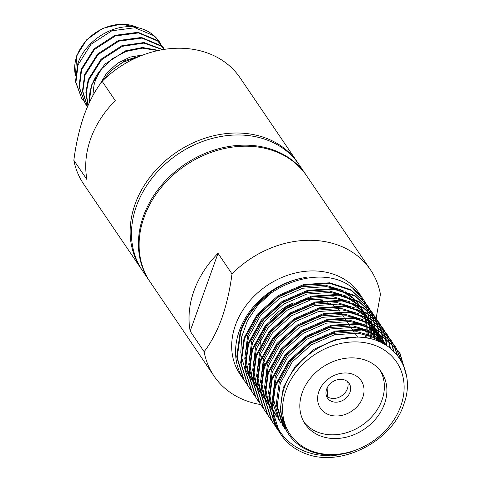 <?xml version="1.0" encoding="UTF-8"?>
<svg xmlns="http://www.w3.org/2000/svg" width="481" height="481" viewBox="0 0 481 481"><rect width="100%" height="100%" fill="white"/><g stroke="black" fill="none" stroke-linecap="round" stroke-linejoin="round"><path stroke-width="0.72" d="M364.796 301.683A72.054 58.405 145.8 0 0 363.209 299.176L359.331 293.47A72.054 58.405 145.8 0 0 293.999 273.346A72.054 58.405 145.8 0 0 235.456 325.126A72.054 58.405 145.8 0 0 240.115 374.428L243.993 380.134A72.054 58.405 145.8 0 0 244.661 381.096M376.13 318.308L380.441 294.294A94.559 76.647 145.8 0 0 370.52 269.883A94.559 76.647 145.8 0 0 232.004 273.911C229.972 289.694 226.581 304.497 221.819 318.332C216.823 331.752 210.937 342.881 204.142 351.713A94.559 76.647 145.8 0 0 214.069 376.124A94.559 76.647 145.8 0 0 260.582 404.545M247.619 385.299L244.132 380.164L237.205 357.642L240.614 332.72C254.202 287.199 320.484 261.075 352.513 287.921L361.045 297.426M245.803 382.798L243.651 379.455L236.724 356.932L240.139 332.016C249.164 304.846 277.116 281.565 306.259 277.381A72.054 58.405 145.8 0 0 239.334 330.832A72.054 58.405 145.8 0 0 243.993 380.134M356.469 337.151L334.908 339.802L314.237 349.206L295.226 366.245L283.249 387.71L280.164 410.401L286.49 430.916L288.78 434.451A65.512 53.102 145.8 0 1 281.878 417.388C280.05 408.159 280.694 398.785 283.814 389.261C293.109 358.225 331.084 333.171 363.251 337.524C395.899 340.247 415.927 372.017 403.89 404.076C392.622 440.71 341.943 467.43 306.607 454.052A72.054 58.405 -34.2 0 1 281.223 434.956A72.054 58.405 -34.2 0 1 275.457 423.322C271.446 411.057 271.687 398.31 276.172 385.083L289.37 361.508L310.305 342.809L335.75 331.782L361.796 330.044L383.068 336.983L398.599 351.298L400.204 353.836L406.685 376.665M281.054 434.71L279.208 431.818L272.282 409.295L275.691 384.379L288.889 360.804L309.824 342.105L335.269 331.072L361.321 329.335L382.587 336.279L398.599 351.292M279.227 431.842L275.739 426.707L268.813 404.184L272.222 379.262L285.419 355.687L306.355 336.989L331.8 325.962L357.846 324.224L379.118 331.168L394.648 345.478L396.296 348.094M277.405 429.341L275.258 426.004L268.332 403.475L271.741 378.559L284.938 354.984L305.874 336.285L331.319 325.258L357.371 323.521L378.637 330.459L394.648 345.478M275.27 426.022L271.789 420.887L264.857 398.364L268.272 373.448L281.469 349.873L302.405 331.175L327.85 320.142L353.896 318.404L375.168 325.348L390.698 339.658L392.346 342.274M273.455 423.52L271.308 420.184L264.382 397.661L267.791 372.739L280.988 349.164L301.924 330.465L327.369 319.438L353.415 317.7L374.687 324.645L390.698 339.658M271.32 420.208L267.839 415.073L260.906 392.55L264.322 367.628L277.519 344.053L298.454 325.354L323.899 314.327L349.946 312.59L371.218 319.528L386.748 333.844L388.395 336.453M269.504 417.706L267.358 414.363L260.431 391.841L263.841 366.925L277.038 343.35L297.973 324.651L323.418 313.618L349.465 311.88L370.737 318.825L386.748 333.838M267.37 414.388L263.889 409.253L256.956 386.73L260.371 361.808L273.569 338.233L294.498 319.534L319.949 308.507L345.995 306.77L367.268 313.714L382.798 328.024L384.445 330.639M265.073 411.177L263.408 408.549L256.475 386.021L259.89 361.105L273.088 337.53L294.023 318.831L319.468 307.804L345.514 306.066L366.787 313.005L382.798 328.024M263.42 408.567L259.932 403.433L253.006 380.91L256.421 355.994L269.619 332.419L290.548 313.72L315.999 302.687L342.045 300.95L363.317 307.894L378.848 322.204L380.495 324.819M261.604 406.066L259.457 402.729L252.525 380.206L255.94 355.285L269.138 331.71L290.073 313.011L315.518 301.984L341.564 300.246L362.836 307.191L378.842 322.204M259.469 402.753L255.982 397.619L249.056 375.096L252.471 350.174L265.662 326.599L286.598 307.9L312.049 296.873L338.095 295.136L359.361 302.074L374.891 316.39L376.545 318.999M257.654 400.252L255.507 396.909L248.575 374.386L251.99 349.471L265.187 325.896L286.117 307.197L311.568 296.164L337.614 294.426L358.886 301.371L374.891 316.384M255.519 396.933L252.032 391.799L245.106 369.276L248.515 344.354L261.712 320.779L282.648 302.08L308.093 291.053L334.145 289.315L355.411 296.26L370.941 310.57L372.595 313.185M253.703 394.432L251.557 391.095L244.625 368.566L248.04 343.65L261.237 320.075L282.167 301.377L307.618 290.35L333.664 288.612L354.936 295.55L370.941 310.57M251.569 391.113L248.082 385.978L241.155 363.456L244.564 338.54L257.762 314.965L278.697 296.266L304.142 285.233L330.194 283.495L351.461 290.44L366.991 304.75L368.638 307.365M249.753 388.612L247.601 385.275L240.674 362.752L244.089 337.83L257.281 314.255L278.216 295.556L303.667 284.53L329.713 282.792L350.986 289.736L366.991 304.75M398.358 350.944L399.723 353.126L406.054 373.436M396.512 348.46L401.563 361.598M394.408 345.124L396.031 347.757M396.242 348.13L401.034 360.66M392.562 342.646L394.011 345.394M394.198 345.785L397.571 355.585M390.458 339.303L392.081 341.937M392.292 342.31L393.717 345.075M393.903 345.466L397.126 355.032M388.612 336.826L390.061 339.574M390.247 339.965L391.498 342.851M391.654 343.26L393.993 351.575M386.502 333.489L388.131 336.123M388.341 336.496L389.766 339.261M389.953 339.652L391.173 342.556M391.33 342.965L393.566 351.16M384.656 331.006L386.111 333.76M386.297 334.145L387.548 337.037M387.704 337.446L388.744 340.47M388.876 340.903L390.47 348.412M382.551 327.669L384.181 330.303M384.391 330.675L385.816 333.441M386.002 333.832L387.223 336.736M387.379 337.151L388.395 340.193M388.522 340.626L390.031 348.07M380.705 325.192L382.161 327.94M382.347 328.331L383.597 331.217M383.754 331.625L384.794 334.656M384.92 335.083L385.744 338.257M385.846 338.708L386.832 345.755M378.601 321.849L380.23 324.483M380.441 324.855L381.866 327.621M382.046 328.012L383.273 330.922M383.429 331.331L384.445 334.373M384.572 334.806L385.365 337.999M385.461 338.45L386.381 345.46M376.755 319.372L378.21 322.12M378.397 322.51L379.641 325.397M379.804 325.805L380.844 328.836M380.97 329.263L381.794 332.437M381.896 332.888L382.491 336.219M382.551 336.694L383.002 342.652M374.651 316.035L376.274 318.669M376.491 319.041L377.916 321.807M378.096 322.198L379.323 325.102M379.479 325.511L380.495 328.559M380.615 328.986L381.415 332.185M381.511 332.636L382.076 335.985M382.136 336.459L382.395 339.069M382.401 339.165L382.527 342.256M382.533 342.917L382.533 343.236M372.805 313.552L374.26 316.306M374.446 316.69L375.691 319.582M375.853 319.991L376.894 323.016M377.02 323.448L377.844 326.623M377.946 327.068L378.535 330.405M378.601 330.874L378.95 334.373M379.034 335.997L379.034 339.646M379.004 340.434L378.938 341.552M370.701 310.215L372.324 312.848M372.534 313.221L373.965 315.987M374.146 316.378L375.372 319.282M375.529 319.697L376.539 322.739M376.665 323.172L377.465 326.365M377.561 326.815L378.126 330.164M378.186 330.639L378.445 333.249M378.451 333.345L378.493 333.994M378.529 334.77L378.541 339.321M378.499 340.127L378.421 341.342M368.855 307.738L370.304 310.485M370.49 310.876L371.741 313.762M371.903 314.171L372.943 317.201M373.07 317.628L373.893 320.803M373.996 321.254L374.585 324.585M374.651 325.054L375 328.553M375.03 329.052L375.102 331.018M375.108 331.662L375.108 332.732M375.096 333.255L374.873 337.169M366.75 304.395L368.374 307.028M368.584 307.401L370.015 310.167M370.196 310.558L371.422 313.468M371.579 313.877L372.589 316.919M372.715 317.352L373.515 320.544M373.605 320.995L374.17 324.35M374.236 324.825L374.489 327.435M374.501 327.531L374.549 328.343M374.573 328.842L374.627 330.615M374.633 331.283L374.621 332.545M374.603 333.074L374.525 334.722M374.098 339.009L373.996 339.754M400.769 406.09A64.364 52.176 -34.2 0 1 323.394 453.956A64.364 52.176 -34.2 0 1 285.948 390.319A64.364 52.176 -34.2 0 1 363.323 342.454A64.364 52.176 -34.2 0 1 400.769 406.09M288.78 434.451A65.512 53.102 145.8 0 0 352.681 451.455C339.153 455.002 331.162 456.391 328.715 455.615C319.264 455.26 316.077 455.104 306.078 451.767C291.787 446.452 281.583 436.97 275.457 423.322M302.23 392.556A46.116 37.38 -34.2 0 1 339.694 359.421A46.116 37.38 -34.2 0 1 381.505 372.3A46.116 37.38 -34.2 0 1 384.487 403.854A46.116 37.38 -34.2 0 1 347.023 436.988A46.116 37.38 -34.2 0 1 305.213 424.11A46.116 37.38 -34.2 0 1 302.23 392.556M304.016 422.204A46.116 37.38 145.8 0 0 345.803 432.918A46.116 37.38 145.8 0 0 381.962 400.126A46.116 37.38 145.8 0 0 380.176 370.484M318.891 391.468A24.591 19.937 -34.2 0 1 348.46 373.178A24.591 19.937 -34.2 0 1 362.764 397.492A24.591 19.937 -34.2 0 1 333.201 415.782A24.591 19.937 -34.2 0 1 318.891 391.468M349.958 392.358A13.065 10.588 145.8 0 0 349.11 383.417A13.065 10.588 145.8 0 0 337.265 379.768A13.065 10.588 145.8 0 0 326.647 389.159A13.065 10.588 145.8 0 0 327.495 398.1A13.065 10.588 145.8 0 0 339.339 401.749A13.065 10.588 145.8 0 0 349.958 392.358M326.473 396.067A13.065 10.588 145.8 0 0 347.426 388.636A13.065 10.588 145.8 0 0 347.601 381.722M263.919 330.441A46.116 37.38 -34.2 0 1 266.456 325.631M270.244 320.172A46.116 37.38 -34.2 0 1 293.518 302.952M300.114 300.823A46.116 37.38 -34.2 0 1 322.42 300.595M324.23 301.112A46.116 37.38 -34.2 0 1 327.351 302.236M330.345 303.637A46.116 37.38 -34.2 0 1 333.682 305.657M334.638 306.343A46.116 37.38 -34.2 0 1 336.748 308.062M338.305 309.548A46.116 37.38 -34.2 0 1 339.977 311.393M340.542 312.097A46.116 37.38 -34.2 0 1 341.75 313.75L344.095 317.207M232.004 273.911L218.025 253.325A94.559 76.647 145.8 0 0 193.975 290.837A94.559 76.647 145.8 0 0 190.169 331.132L204.142 351.713M214.069 376.124L150.174 282.034A94.559 76.647 -34.2 0 1 144.059 217.334A94.559 76.647 -34.2 0 1 220.881 149.381A94.559 76.647 -34.2 0 1 306.625 175.793L370.52 269.883M306.271 175.276A94.559 76.647 145.8 0 0 305.916 174.753A94.559 76.647 145.8 0 0 220.178 148.34A94.559 76.647 145.8 0 0 143.35 216.288A94.559 76.647 145.8 0 0 149.465 280.988A94.559 76.647 145.8 0 0 149.819 281.511M149.465 280.988L142.55 270.803A94.559 76.647 -34.2 0 1 136.436 206.102A94.559 76.647 -34.2 0 1 213.257 138.155A94.559 76.647 -34.2 0 1 299.002 164.562L305.916 174.753M298.322 163.588A94.559 76.647 145.8 0 0 297.667 162.602A94.559 76.647 145.8 0 0 211.929 136.189A94.559 76.647 145.8 0 0 135.101 204.142A94.559 76.647 145.8 0 0 141.216 268.843A94.559 76.647 145.8 0 0 141.889 269.817M141.216 268.843L83.652 184.073A94.559 76.647 -34.2 0 1 73.852 160.311L86.989 179.66A94.559 76.647 -34.2 0 1 90.675 138.72A94.559 76.647 -34.2 0 1 115.278 100.655L102.14 81.301A94.559 76.647 -34.2 0 1 240.103 77.832L297.667 162.602M92.809 95.797L93.873 86.093C94.48 81.962 96.958 76.299 101.305 69.114A48.034 38.937 -34.2 0 0 91.901 85.113A48.034 38.937 -34.2 0 0 89.406 100.445L89.562 102.092M140.879 55.82L124.988 60.546L110.744 70.887L122.914 62.241L136.79 57.54M160.726 43.951L159.379 41.769L154.076 35.822L134.939 27.742L111.814 30.802L90.975 44.312L78.078 64.755L75.932 82.335L81.656 98.322L83.291 100.529M159.361 41.739A48.034 38.937 145.8 0 0 159.337 41.709A48.034 38.937 145.8 0 0 135.678 27.267C112.945 23.112 84.975 41.126 77.651 64.129L75.505 81.71L81.656 98.322M81.445 98.01L83.111 100.198M158.718 50.403L142.526 47.505L125.439 50.866L104.593 64.37L91.697 84.818L89.406 100.445M162.506 49.675L143.909 43.098L122.354 46.32L101.509 59.824L88.612 80.273L86.291 92.893L88.047 105.363M162.843 49.621L144.035 42.52L121.927 45.689L101.082 59.199L88.185 79.648L85.852 92.755L87.927 105.634M164.31 49.381L161.099 46.17L141.967 38.083L118.837 41.15L97.998 54.654L85.101 75.102L82.852 91.462L87.452 106.716M164.4 49.369L160.672 45.539L141.54 37.458L118.416 40.518L97.571 54.028L84.674 74.471L82.455 91.252L87.434 106.764M164.328 49.278L162.891 46.94L157.588 40.999L138.456 32.912L115.326 35.979L94.486 49.483L81.59 69.931L79.443 87.506L85.167 103.493L86.802 105.7M162.891 46.94L157.161 40.368L138.029 32.287L114.899 35.347L94.06 48.858L81.163 69.3L79.016 86.881L85.167 103.493M84.957 103.181L86.622 105.369M157.96 50.565L142.256 48.154L125.866 51.491L112.668 58.52L101.305 69.114M73.852 160.311C75.878 144.252 79.305 129.191 84.139 115.127C89.219 101.491 95.22 90.218 102.14 81.301M143.434 54.834L130.056 57.107L117.502 63.282L106.644 73.154L99.405 85.131M102.94 80.513L110.744 70.887M327.152 387.939L327.513 396.843M264.736 364.46A46.116 37.38 -34.2 0 1 263.678 362.596M261.423 357.046A46.116 37.38 -34.2 0 1 260.654 353.89M260.101 345.544A46.116 37.38 -34.2 0 1 261.315 337.764M249.398 376.461L249.134 376.07M248.653 375.324L245.683 369.787L248.653 375.312M365.488 337.812L365.921 334.716M366.035 333.58L366.203 330.754M366.221 330.146L366.131 326.076M366.059 325.06L365.71 322.108M365.434 320.454L364.983 318.356M364.754 317.448L364.424 316.251M364.249 315.668L362.692 311.411M362.325 310.588L359.962 306.126M359.86 305.886L355.429 300.03M354.647 299.182L345.382 291.805M343.139 290.554L325.457 285.173L301.791 286.784L278.679 296.843L259.668 313.883L247.691 335.347L244.703 359.127M245.039 361.838L248.545 373.911M249.05 375.018L252.453 380.952M370.039 338.684L370.166 336.087M370.178 335.017L370.069 331.649M370.021 331.066L369.661 327.928M369.384 326.268L368.933 324.17M368.705 323.262L368.374 322.072M368.199 321.488L367.923 320.611M367.628 319.745L366.618 317.183M366.354 316.57L365.103 314.021M364.676 313.245L363.913 311.947M363.492 311.267L359.379 305.85M358.598 305.002L349.332 297.625M347.09 296.374L329.407 290.987L305.742 292.604L282.63 302.663L263.618 319.697L251.641 341.167L248.653 364.947M248.99 367.658L252.495 379.731M253 380.838L256.559 387.001M374.122 339.79L374.032 337.71M373.959 336.7L373.436 332.666M373.334 332.088L372.883 329.99M372.655 329.082L372.33 327.886M372.15 327.302L371.873 326.425M371.579 325.565L370.592 323.046M370.232 322.228L367.869 317.761M367.761 317.526L363.329 311.664M362.548 310.822L353.282 303.445M351.046 302.194L333.357 296.807L309.698 298.418L286.58 308.483L267.568 325.517L255.591 346.987L252.603 370.767M252.94 373.472L256.445 385.552M256.95 386.652L260.353 392.586M377.765 341.077L377.561 339.562M377.411 338.606L376.28 333.706M376.106 333.123L375.823 332.245M375.529 331.385L374.525 328.818M374.254 328.21L373.003 325.655M372.577 324.879L371.819 323.581M371.392 322.901L367.28 317.484M366.498 316.636L357.233 309.259M354.996 308.008L337.307 302.627L313.648 304.239L290.53 314.297L271.518 331.337L259.542 352.801L256.553 376.581M256.89 379.293L260.395 391.366M260.9 392.472L264.303 398.406M380.976 342.466L380.784 341.624M380.561 340.716L378.493 334.68M378.132 333.862L375.769 329.401M375.667 329.16L371.23 323.304M370.448 322.456L361.183 315.079M358.946 313.828L341.257 308.441L317.598 310.059L294.48 320.118L275.469 337.151L263.492 358.622L260.504 382.401M260.84 385.113L264.346 397.186M264.851 398.292L268.254 404.226M383.429 343.019L380.904 337.295M380.483 336.52L379.719 335.215M379.293 334.535L375.18 329.118M374.398 328.276L365.133 320.899M362.896 319.649L345.208 314.261L321.548 315.873L298.43 325.938L279.419 342.971L267.442 364.442L264.454 388.221M264.79 390.927L268.296 403.006M268.807 404.106L272.204 410.04M385.864 345.136L383.062 340.073M386.273 345.388L382.581 339.339L379.13 334.938M378.349 334.091L369.089 326.713M366.847 325.463L349.158 320.081L325.499 321.693L302.381 331.752L283.369 348.791L271.392 370.256L268.404 394.035M268.741 396.747L272.246 408.82M272.757 409.926L276.154 415.861M368.885 331.349L386.995 345.863L373.04 332.533M370.797 331.283L353.114 325.896L329.449 327.513L306.331 337.572L287.319 354.605L275.342 376.076L272.36 399.855M272.697 402.567L278.589 419.282L280.104 421.681M385.377 344.835L372.619 336.057L357.064 331.716L333.399 333.327L310.287 343.392L291.27 360.425L279.293 381.896L276.214 404.587L282.539 425.096L284.055 427.495M249.134 376.064L249.489 376.587M366.672 338.005L367.021 335.035M367.105 333.91L367.213 330.958M367.219 330.363L367.045 326.515M366.949 325.493L366.546 322.607M366.372 321.663L366.3 321.29M366.179 320.713L365.746 318.897M365.5 318.001L365.043 316.504M364.845 315.915L363.317 312.043M362.788 310.93L360.053 306.169M359.566 305.459L354.719 299.705M353.763 298.791L341.233 290.62M337.806 289.267L326.443 286.628L302.783 288.239L279.665 298.298L260.654 315.338L248.677 336.802L245.502 353.264M245.472 357.173L248.479 372.793M248.99 374.104L252.603 381.132M253.084 381.884L253.439 382.407M371.104 338.943L371.17 336.472M371.158 335.413L370.959 331.896M370.899 331.313L370.496 328.427M370.322 327.477L370.25 327.11M370.13 326.533L369.697 324.717M369.45 323.821L368.993 322.318M368.801 321.729L368.614 321.2M368.302 320.352L367.039 317.376M366.744 316.751L365.662 314.7M365.223 313.937L364.003 311.983M363.516 311.279L358.67 305.525M357.714 304.605L345.184 296.44M341.757 295.087L330.393 292.442L306.734 294.053L283.616 304.118L264.604 321.152L252.627 342.622L249.453 359.085M249.423 362.993L252.429 378.613M252.94 379.918L256.553 386.946M257.04 387.698L257.389 388.227M375.072 340.097L374.946 338.155M374.849 337.157L374.446 334.241M374.272 333.297L374.2 332.93M374.08 332.347L373.647 330.537M373.4 329.641L372.943 328.138M372.751 327.549L372.565 327.02M372.252 326.166L371.218 323.683M370.695 322.571L367.953 317.803M367.466 317.093L362.62 311.345M361.664 310.425L349.134 302.254M345.707 300.902L334.343 298.262L310.684 299.873L287.566 309.938L268.554 326.972L256.577 348.442L253.403 364.905M253.379 368.807L256.385 384.433M256.89 385.738L260.504 392.767M260.991 393.518L261.339 394.041M378.607 341.42L378.397 340.061M378.222 339.117L376.894 333.958M376.701 333.369L376.515 332.834M376.202 331.986L374.94 329.01M374.645 328.385L373.569 326.334M373.124 325.571L371.903 323.623M371.422 322.913L366.576 317.159M365.614 316.245L353.084 308.074M349.657 306.722L338.293 304.082L314.634 305.694L291.516 315.752L272.505 332.792L260.528 354.257L257.353 370.719M257.329 374.627L260.335 390.247M260.846 391.558L264.454 398.587M264.941 399.338L265.29 399.861M381.71 342.821L381.547 342.171M381.301 341.276L379.118 335.317M378.595 334.205L375.853 329.437M375.372 328.733L370.526 322.979M369.57 322.06L357.034 313.895M353.607 312.542L342.25 309.896L318.584 311.508L295.466 321.573L276.455 338.606L264.478 360.077L261.303 376.539M261.279 380.447L264.285 396.067M264.797 397.372L268.404 404.401M268.891 405.152L269.24 405.681M384.103 343.62L381.469 337.975M381.03 337.205L379.804 335.257M379.323 334.548L374.477 328.8M373.521 327.88L360.984 319.709M357.557 318.356L346.2 315.716L322.535 317.328L299.422 327.393L280.405 344.426L268.428 365.897L265.253 382.359M265.229 386.261L268.236 401.888M268.747 403.192L272.36 410.221M272.841 410.972L273.19 411.495M383.567 340.795L378.427 334.614M377.471 333.7L364.935 325.529M361.508 324.176L350.15 321.536L326.485 323.148L303.373 333.207L284.361 350.24L272.384 371.711L269.21 388.173M269.18 392.081L272.186 407.702M272.697 409.012L277.146 417.316M365.458 329.996L354.1 327.351L330.435 328.962L307.323 339.027L288.311 356.06L276.334 377.531L273.16 393.993M273.13 397.901L279.575 420.737L281.096 423.136M383.706 343.861L371.879 336.76L358.05 333.171L334.385 334.782L311.273 344.847L292.262 361.88L280.285 383.351L277.2 406.042L283.525 426.551L285.047 428.95M245.683 369.787L245.057 368.524M244.552 367.448L241.101 355.736M240.765 353.132L241.684 336.85L247.535 320.478L257.714 305.387L271.434 292.67M370.532 338.798A72.054 58.405 145.8 0 0 371.458 332.04M371.5 331.493A72.054 58.405 145.8 0 0 371.615 329.13M371.633 328.355A72.054 58.405 145.8 0 0 371.639 327.621M371.639 327.098A72.054 58.405 145.8 0 0 371.627 326.22M371.56 324.453A72.054 58.405 145.8 0 0 371.53 324.014M371.452 322.931A72.054 58.405 145.8 0 0 371.043 319.432M370.971 318.957A72.054 58.405 145.8 0 0 370.328 315.626M370.22 315.175A72.054 58.405 145.8 0 0 369.354 311.995M369.216 311.562A72.054 58.405 145.8 0 0 368.133 308.525M367.971 308.117A72.054 58.405 145.8 0 0 366.69 305.213M366.498 304.822A72.054 58.405 145.8 0 0 365.019 302.056M363.209 299.176A72.054 58.405 145.8 0 0 352.513 287.921M361.496 298.106L363.877 302.158M364.129 302.657L365.704 306.108M365.891 306.571L367.075 309.926M367.219 310.389L368.109 313.792M368.212 314.273L368.825 317.779M368.891 318.272L369.035 319.516M369.071 319.877L369.18 321.176M369.258 322.426L369.288 323.274M369.312 325.902L369.306 326.244M369.252 327.693L369.017 330.796M368.951 331.361L368.524 334.391M368.338 335.449L367.761 338.203M218.025 253.325L190.169 331.132M137.963 27.712A42.226 34.229 145.8 0 0 76.864 56.055A42.226 34.229 145.8 0 0 75.403 75.216M281.223 434.956L280.88 434.451M265.554 411.886L265.073 411.183M344.576 317.917L345.833 319.763M346.819 321.218L348.052 323.028M348.527 323.731L349.783 325.583M350.775 327.038L352.002 328.848M352.477 329.551L353.733 331.403M354.725 332.858L357.648 337.163M75.391 75.367L76.768 55.646L86.784 39.652L102.814 28.289L121.338 24.05L138.312 27.79M362.824 310.251L363.81 311.706M370.725 321.885L371.717 323.34M378.631 333.525L379.617 334.98M386.532 345.16L387.019 345.875"/></g></svg>
